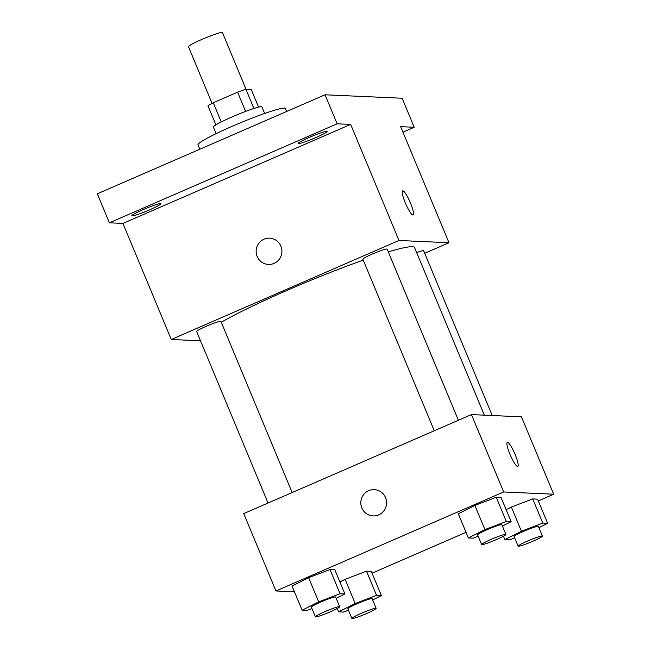 <?xml version="1.0" encoding="UTF-8"?>
<svg xmlns="http://www.w3.org/2000/svg" width="651" height="651" viewBox="0 0 651 651"><rect width="100%" height="100%" fill="white"/><g stroke="black" fill="none" stroke-linecap="round" stroke-linejoin="round"><path stroke-width="0.98" d="M246.054 89.293L222.43 32.55A18.399 1.579 157.4 0 0 204.837 38.165A18.399 1.579 157.4 0 0 188.456 46.693L212.055 103.387M221.259 121.965L213.268 102.76A24.982 2.14 157.4 0 0 207.954 105.787L215.904 124.894M213.268 102.76L237.607 92.182A24.982 2.14 157.4 0 1 245.907 89.285L251.253 89.529L258.577 107.13M253.898 108.481L245.907 89.285M216.116 133.658L213.382 127.108A26.292 2.254 -22.6 0 1 234.604 115.837A26.292 2.254 -22.6 0 1 261.376 106.691A26.292 2.254 -22.6 0 1 261.922 106.902L264.656 113.453M245.614 111.411L237.607 92.182M286.619 111.492L285.366 108.489A47.32 4.061 157.4 0 0 240.121 122.925A47.32 4.061 157.4 0 0 197.994 144.856L199.816 149.234M200.508 340.798L171.27 339.48L122.949 223.407L109.409 222.805L97.333 193.786L325.052 94.786L402.131 98.252L414.207 127.27L402.961 132.161M109.409 222.805L337.137 123.804L325.052 94.786M337.137 123.804L350.677 124.414L398.99 240.479L448.987 242.733L400.666 126.66L414.207 127.27M402.635 190.865A13.142 2.352 -113.5 0 1 410.48 203.039A13.142 2.352 -113.5 0 1 413.125 214.968A13.142 2.352 -113.5 0 1 405.728 203.853A13.142 2.352 -113.5 0 1 402.644 190.865A13.142 2.352 -113.5 0 1 410.488 203.031A13.142 2.352 -113.5 0 1 413.116 214.976M160.634 203.527A15.77 1.351 -22.6 0 1 160.968 203.657A15.77 1.351 -22.6 0 1 148.233 210.411A15.77 1.351 -22.6 0 1 132.169 215.904A15.77 1.351 -22.6 0 1 131.844 215.782A15.77 1.351 -22.6 0 1 144.571 209.02A15.77 1.351 -22.6 0 1 160.634 203.527M326.875 131.258A15.77 1.351 -22.6 0 1 327.201 131.388A15.77 1.351 -22.6 0 1 314.474 138.15A15.77 1.351 -22.6 0 1 298.41 143.635A15.77 1.351 -22.6 0 1 298.077 143.513A15.77 1.351 -22.6 0 1 310.812 136.751A15.77 1.351 -22.6 0 1 326.875 131.258M122.949 223.407L350.677 124.414M484.328 415.167L414.589 247.624A113.152 9.7 157.4 0 0 388.289 251.88M363.25 260.14A113.152 9.7 157.4 0 0 221.259 322.245M171.27 339.48L398.99 240.479M448.987 242.733L424.688 253.296M292.144 492.538L220.892 321.366A13.142 1.131 157.4 0 0 208.328 325.378A13.142 1.131 157.4 0 0 196.626 331.473L268.033 503.02M492.221 415.517L423.63 250.741A13.142 1.131 157.4 0 0 416.64 252.564M458.385 420.269L387.133 249.097A13.142 1.131 157.4 0 0 374.561 253.109A13.142 1.131 157.4 0 0 362.859 259.204L434.274 430.75M268.432 264.42A13.142 12.882 92.6 0 1 263.989 239.202A13.142 12.882 92.6 0 1 281.891 251.872A13.142 12.882 92.6 0 1 256.339 253.638A13.142 12.882 92.6 0 1 269.612 238.16M294.455 591.8L275.951 590.962L243.743 513.582L471.462 414.589L521.459 416.835L553.667 494.215L538.296 500.896M275.951 590.962L503.671 491.969L471.462 414.589M503.671 491.969L553.667 494.215M515.169 454.52A13.142 2.352 -113.5 0 1 517.805 466.458A13.142 2.352 -113.5 0 1 510.408 455.334A13.142 2.352 -113.5 0 1 507.324 442.346A13.142 2.352 -113.5 0 1 515.169 454.52M311.951 608.53L306.938 610.443L302.121 610.223L292.063 586.046L308.631 577.689L330.016 569.544L334.826 569.763L330.016 569.544L308.631 577.689L318.697 601.866L340.082 593.728L344.892 593.94L336.185 598.334M511.369 507.056L506.136 509.692L511.369 507.056L532.746 498.918L537.555 499.138L532.746 498.918L511.369 507.056L521.427 531.24L542.812 523.103L547.621 523.314L538.914 527.709M466.018 532.323L372.055 573.165M478.192 536.261L473.171 538.174L468.362 537.954L458.296 513.777L474.864 505.42L496.249 497.274L501.058 497.494L496.249 497.274L474.864 505.42L484.93 529.597L506.315 521.459L511.125 521.671L502.417 526.065M345.128 579.325L339.903 581.961L345.128 579.325L366.513 571.187L371.322 571.407L366.513 571.187L345.128 579.325L355.194 603.51L376.579 595.372L381.388 595.584L372.681 599.978M373.113 515.909A13.142 12.882 92.6 0 1 368.678 490.683A13.142 12.882 92.6 0 1 386.572 503.353A13.142 12.882 92.6 0 1 361.02 505.119A13.142 12.882 92.6 0 1 374.292 489.642M507.316 442.346A13.142 2.352 -113.5 0 1 515.161 454.52A13.142 2.352 -113.5 0 1 517.797 466.458M348.448 610.174L343.435 612.086L338.626 611.867L355.194 603.51M376.164 608.343L372.136 598.676A13.142 1.131 157.4 0 0 359.572 602.688A13.142 1.131 157.4 0 0 347.87 608.775L351.898 618.45A13.142 1.131 157.4 0 0 366.635 613.519A13.142 1.131 157.4 0 0 376.164 608.343A13.142 1.131 157.4 0 0 363.6 612.355A13.142 1.131 157.4 0 0 351.898 618.45M376.579 595.372L366.513 571.187M381.388 595.584L371.322 571.407M338.626 611.867L337.218 608.498M302.121 610.223L318.697 601.866M339.667 606.708L335.639 597.032A13.142 1.131 157.4 0 0 323.075 601.044A13.142 1.131 157.4 0 0 311.373 607.139L315.401 616.806A13.142 1.131 157.4 0 0 330.138 611.875A13.142 1.131 157.4 0 0 339.667 606.708A13.142 1.131 157.4 0 0 327.103 610.719A13.142 1.131 157.4 0 0 315.401 616.806M340.082 593.728L330.016 569.544M344.892 593.94L334.826 569.763M292.063 586.046L308.631 577.689M514.689 537.905L509.668 539.817L504.859 539.598L521.427 531.24M542.405 536.082L538.377 526.407A13.142 1.131 157.4 0 0 525.805 530.419A13.142 1.131 157.4 0 0 514.103 536.505L518.131 546.181A13.142 1.131 157.4 0 0 532.868 541.25A13.142 1.131 157.4 0 0 542.405 536.082A13.142 1.131 157.4 0 0 529.833 540.086A13.142 1.131 157.4 0 0 518.131 546.181M542.812 523.103L532.746 498.918M547.621 523.314L537.555 499.138M504.859 539.598L503.459 536.229M468.362 537.954L484.93 529.597M505.908 534.438L501.88 524.763A13.142 1.131 157.4 0 0 489.308 528.775A13.142 1.131 157.4 0 0 477.606 534.87L481.634 544.537A13.142 1.131 157.4 0 0 496.371 539.606A13.142 1.131 157.4 0 0 505.908 534.438A13.142 1.131 157.4 0 0 493.336 538.45A13.142 1.131 157.4 0 0 481.634 544.537M506.315 521.459L496.249 497.274M511.125 521.671L501.058 497.494M458.296 513.777L474.864 505.42"/></g></svg>
